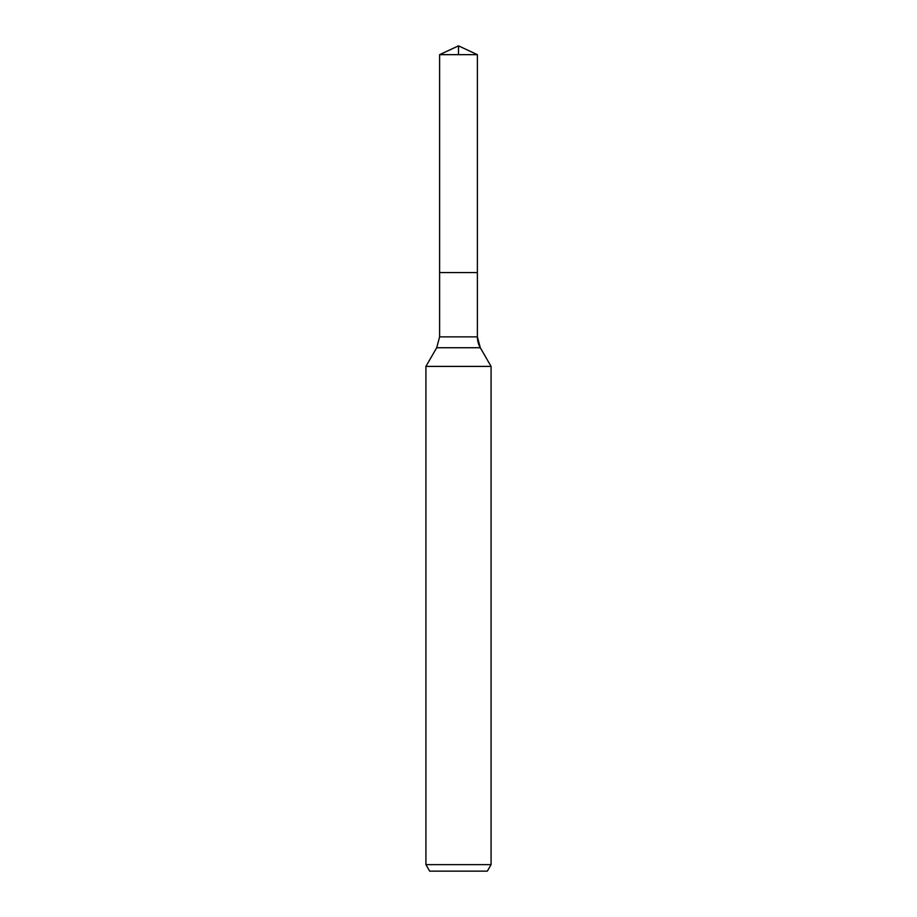 <?xml version="1.0" encoding="UTF-8"?>
<svg xmlns="http://www.w3.org/2000/svg" width="917" height="917" viewBox="0 0 917 917"><rect width="100%" height="100%" fill="white"/><g stroke="black" fill="none" stroke-linecap="round" stroke-linejoin="round"><path stroke-width="1.38" d="M425.924 864.639L491.076 864.639L487.317 871.15L429.683 871.15L425.924 864.639L425.924 366.399L436.698 347.738L439.61 336.871L439.61 272.59L477.39 272.59L477.39 54.665L458.5 45.85L477.39 54.665L439.61 54.665L439.61 272.59L477.39 272.59L477.39 54.665L458.5 45.85L458.5 54.665M425.924 366.399L491.076 366.399L480.302 347.738A21.721 21.721 0 0 1 477.39 336.871L477.39 54.665M491.076 864.639L491.076 366.399L491.076 864.639L487.317 871.15M436.698 347.738L480.302 347.738L491.076 366.399M439.61 336.871L477.39 336.871L477.39 272.59M480.302 347.738L477.39 336.871M458.5 45.85L439.61 54.665"/></g></svg>
